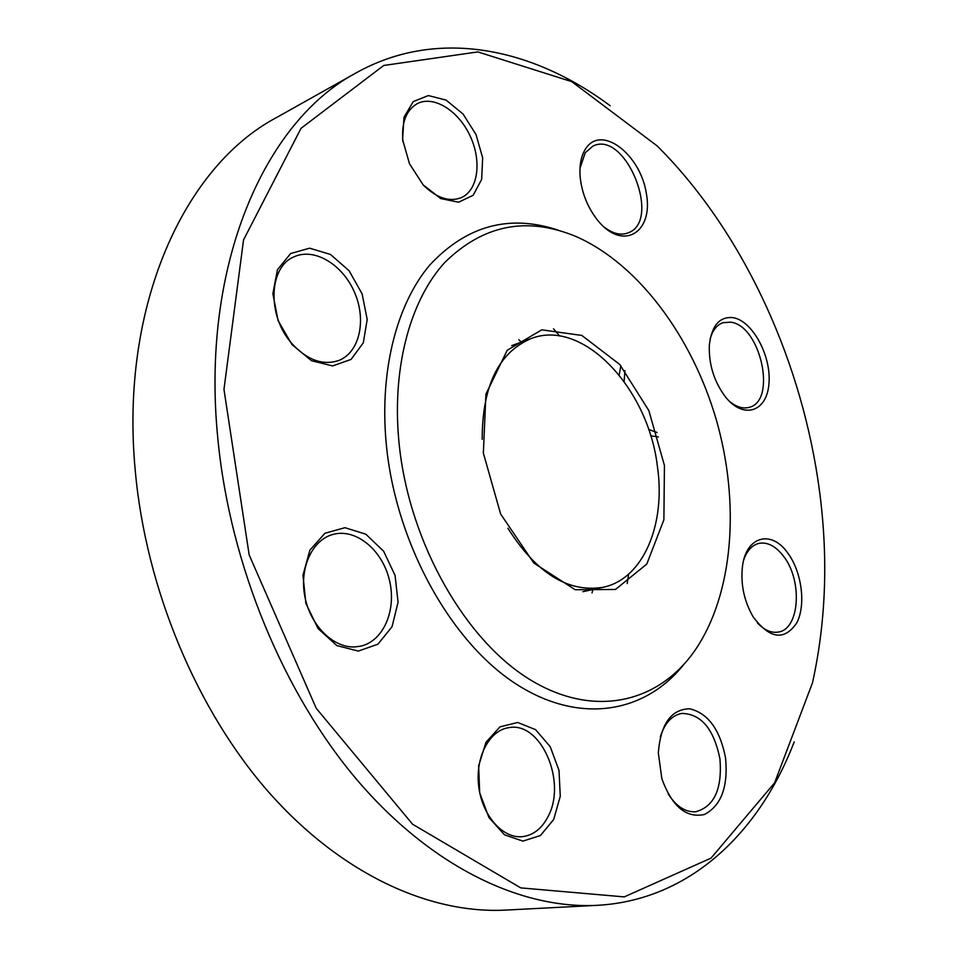 <?xml version="1.0" encoding="UTF-8"?>
<svg xmlns="http://www.w3.org/2000/svg" width="958" height="958" viewBox="0 0 958 958"><rect width="100%" height="100%" fill="white"/><g stroke="black" fill="none" stroke-linecap="round" stroke-linejoin="round"><path stroke-width="1.44" d="M356.352 72.772L276.323 117.654C184.666 166.261 119.654 305.363 135.246 470.498C145.891 589.386 197.192 711.004 269.342 792.877C341.826 874.558 429.819 914.016 505.549 910.1L597.181 905.334C521.511 909.262 432.345 867.565 357.945 780.974C283.855 694.215 230.159 565.22 217.957 439.83C200.162 265.582 264.731 121.115 356.352 72.772C437.111 27.662 532.229 47.553 610.21 105.787M794.206 741.887C759.371 832.753 689.556 900.352 597.181 905.334M507.884 528.229C536.432 573.255 568.166 592.942 603.073 587.29C643.369 579.063 666.014 524.277 657.392 466.318C648.303 388.361 582.991 318.236 531.127 338.557C498.591 352.412 482.269 385.99 482.173 439.315M664.433 465.48L663.882 519.835L646.782 564.07L615.467 589.469L575.183 589.721L533.857 563.076L500.639 514.015L483.347 453.062L485.934 394.145L507.225 350.245L541.761 329.827L581.853 335.456L619.73 364.447L648.829 410.563L664.433 465.48M399.498 447.314C410.395 544.635 465.78 640.579 530.181 679.749C594.738 719.147 659.667 702.43 695.664 649.38C733.684 592.858 740.091 502.579 716.297 419.76C692.203 337.024 638.591 264.121 576.273 236.626C527.02 216.053 483.167 224.699 444.716 262.54C409.377 301.183 390.924 370.95 399.498 447.314M558.179 230.171C509.393 213.933 466.582 225.573 429.747 265.067C395.834 305.183 378.482 374.303 386.828 449.506C397.546 546.072 451.326 641.692 515.129 683.389C579.087 725.254 644.974 713.339 683.808 664.481M553.712 819.461L540.432 835.544L522.864 841.124L504.423 834.765L488.927 817.497L479.683 792.781L478.653 765.813L485.981 742.258L499.992 726.859L517.703 722.476L535.582 729.649L550.239 746.725L559.005 770.4L560.262 796.254L553.712 819.461M358.28 651.081L336.857 645.596L318.056 628.568L305.877 603.36L302.968 575.243L309.853 550.179L324.93 533.271L344.952 527.69L365.848 534.205L383.631 551.221L395.067 575.411L398.073 602.235L392.038 626.736L377.931 644.219L358.28 651.081M291.939 344.545L278.06 320.535L272.874 293.711L277.437 269.737L290.645 253.535L309.614 248.182L330.438 254.433L349.095 270.743L362.124 293.878L367.189 319.481L363.31 342.808L351.071 359.418L332.642 365.932L311.506 360.723L291.939 344.545M402.588 139.497L403.989 117.247L413.257 101.584L428.346 95.56L446.129 100.111L463.097 114.074L476.054 134.635L482.652 157.866L481.646 179.445L473.144 195.288L458.607 202.21L440.776 198.593L423.173 184.894L409.473 163.746L402.588 139.497M585.913 148.346C601.792 124.432 640.507 154.513 646.363 193.54C653.691 232.89 622.712 251.607 597.648 220.292C587.781 207.73 581.961 193.396 580.189 177.29C579.219 165.207 581.123 155.555 585.913 148.346M732.882 317.613C752.413 320.511 771.597 356.125 768.927 383.799C766.915 411.964 743.324 419.784 725.218 396.6C713.973 381.356 708.68 364.232 709.339 345.239C711.614 325.696 719.458 316.487 732.882 317.613M787.751 553.017C801.81 571.83 806.157 604.965 796.745 622.916C784.315 641.058 769.789 639.034 753.168 616.88C744.138 601.229 740.558 584.524 742.426 566.777C745.863 536.157 771.358 529.427 787.751 553.017M725.589 758.197C728.2 786.985 721.135 805.762 704.37 814.516C686.168 818.324 672.001 806.42 661.87 778.806L658.314 752.94C660.661 723.961 671.103 709.243 689.64 708.776C708.154 713.243 720.129 729.721 725.589 758.197M817.701 478.365C798.541 352.831 740.558 228.986 657.164 145.915L571.77 81.646L477.826 51.912L383.727 65.467L301.04 128.312L243.548 239.907L223.968 389.403L249.164 554.886L316.212 708.273L412.575 824.227L520.769 887.898L624.233 896.892L711.04 858.117L774.603 782.83L812.48 682.886C826.838 617.802 828.586 549.629 817.701 478.365M650.674 435.806L658.385 436.932M620.856 365.74L619.179 374.949M668.181 793.931C676.228 806.42 685.389 812.36 695.676 811.773C714.249 806.648 722.332 789.009 719.925 758.856C713.89 729.026 701.208 713.878 681.88 713.423C671.869 715.255 664.684 723.086 660.302 736.918M757.299 622.772C764.161 630.065 771.106 633.166 778.124 632.076C799.738 629.55 802.816 580.5 783.536 556.251C775.776 546.156 767.597 541.857 758.999 543.354C752.138 545.054 747.072 550.539 743.791 559.807M729.278 401.163C736.187 406.982 742.785 409.054 749.072 407.366C777.309 401.198 760.532 325.037 730.463 322.163L722.919 322.714C716.788 324.918 712.513 330.39 710.106 339.156M657.056 432.501L648.626 429.459M624.113 381.416L624.927 370.638M603.72 226.759C612.461 233.608 620.556 235.668 627.993 232.914C662.397 221.31 625.622 129.498 592.918 146.107L585.218 152.765L579.997 168.261M423.484 185.241C436.848 198.198 449.518 202.306 461.493 197.552C478.186 190.055 481.994 160.992 470.079 135.856C458.439 110.589 433.543 94.998 417.173 103.692C406.012 110.302 401.258 122.971 402.899 141.712M291.244 342.82C306.692 359.933 322.535 365.824 338.761 360.495C359.573 352.472 366.71 320.331 354.592 292.513C342.808 264.564 314.284 247.224 293.95 256.876C268.839 266.971 266.935 315.23 291.244 342.82M354.616 646.937L360.328 646.231C383.691 641.333 396.971 609.563 389.283 579.578C381.991 549.497 355.454 527.858 332.606 534.54C312.116 540.168 299.231 568.118 304.883 596.702C310.308 625.335 333.073 647.919 354.616 646.937M547.892 816.887C567.352 781.932 540.803 720.943 508.662 727.697C489.287 730.367 475.048 757.371 478.713 786.41C482.114 815.474 502.663 838.765 522.326 836.657C533.175 835.328 541.689 828.742 547.892 816.887M627.203 583.566L628.616 574.165M559.723 336.019L553.508 328.822M518.793 339.719L521.332 342.114M592.894 589.505L592.032 592.882M582.871 591.697L603.073 587.29M511.68 345.61L531.127 338.557"/></g></svg>
